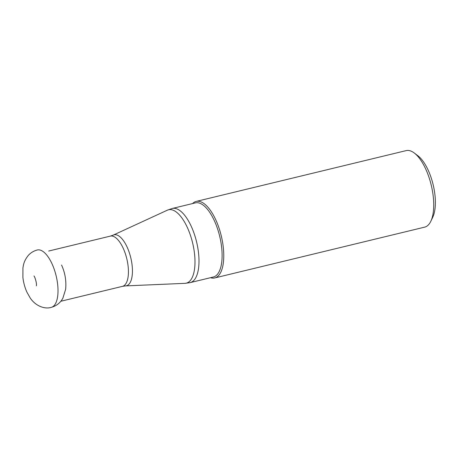 <?xml version="1.0" encoding="UTF-8"?>
<svg xmlns="http://www.w3.org/2000/svg" width="458" height="458" viewBox="0 0 458 458"><rect width="100%" height="100%" fill="white"/><g stroke="black" fill="none" stroke-linecap="round" stroke-linejoin="round"><path stroke-width="0.69" d="M192.566 203.564A39.371 16.265 76.4 0 1 196.201 201.417A39.371 16.265 76.4 0 1 215.764 219.817A39.371 16.265 76.4 0 1 214.716 277.949A39.371 16.265 76.4 0 1 210.508 277.697M214.716 277.949L424.663 227.145A39.371 16.265 -103.6 0 0 430.829 221.248A39.371 16.265 -103.6 0 0 425.717 169.013A39.371 16.265 76.4 0 0 414.33 153.046A39.371 16.265 76.4 0 0 406.149 150.619L196.201 201.417M414.33 153.046L417.919 155.789A35.432 14.639 76.4 0 1 428.167 170.158A35.432 14.639 -103.6 0 1 432.77 217.166L430.829 221.248M110.338 236.116L113.241 235.109A26.22 10.832 -103.6 0 1 127.106 247.068A26.22 10.832 -103.6 0 1 132.408 272.687A26.22 10.832 -103.6 0 1 125.532 285.906L122.486 286.342A25.837 10.671 -103.6 0 0 123.179 248.19A25.837 10.671 -103.6 0 0 110.338 236.116L48.668 251.041M167.347 210.188L172.282 208.47A38.14 15.755 -103.6 0 1 191.238 226.292A38.14 15.755 -103.6 0 1 190.219 282.609L185.043 283.336A37.756 15.595 -103.6 0 0 194.942 264.295A37.756 15.595 -103.6 0 0 187.311 227.414A37.756 15.595 -103.6 0 0 167.347 210.188L113.241 235.109M172.282 208.47L195.4 202.877A38.14 15.755 76.4 0 1 214.355 220.699A38.14 15.755 76.4 0 1 213.336 277.016L190.219 282.609M51.216 307.381A29.524 12.2 -103.6 0 0 51.222 307.381A29.524 12.2 -103.6 0 0 52.006 263.779A29.524 12.2 76.4 0 0 37.333 249.982A29.524 12.2 76.4 0 1 37.333 249.982C33.652 250.932 30.589 252.805 28.144 255.61C23.747 261.289 23.513 264.747 22.94 267.901L22.9 277.422C23.495 282.649 24.858 287.607 26.988 292.307L30.228 298.026C35.512 305.904 44.512 309.408 51.222 307.381C56.506 305.898 60.399 302.824 62.889 298.152L65.626 289.33C66.444 280.874 65.088 272.785 61.561 265.062M125.532 285.906L185.043 283.336M60.817 301.261L122.486 286.342M33.984 275.916L34.739 277.279C36.148 281.098 36.697 283.954 36.382 285.849"/></g></svg>
